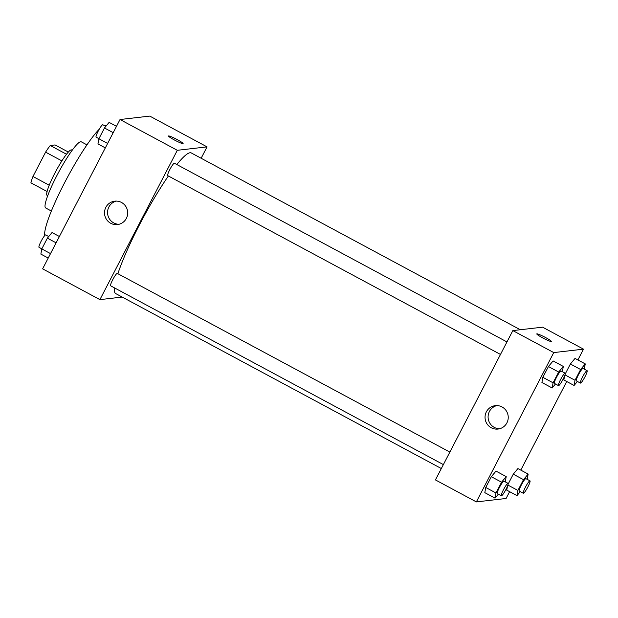 <?xml version="1.0" encoding="UTF-8"?>
<svg xmlns="http://www.w3.org/2000/svg" width="618" height="618" viewBox="0 0 618 618"><rect width="100%" height="100%" fill="white"/><g stroke="black" fill="none" stroke-linecap="round" stroke-linejoin="round"><path stroke-width="0.93" d="M49.239 185.23L32.97 176.485L45.593 152.144A25.222 3.685 118.3 0 1 50.251 145.5L55.095 144.944L68.328 152.051M32.97 176.485A25.222 3.685 118.3 0 0 30.9 182.828L47.107 191.541M47.725 195.744L47.146 195.427A25.825 3.77 -61.7 0 1 56.045 170.892A25.825 3.77 -61.7 0 1 71.588 149.935L72.167 150.244M61.87 160.896L45.593 152.144M66.497 154.23L50.251 145.5M51.379 211.032L45.678 207.972A37.567 5.492 -61.7 0 1 58.625 172.283A37.567 5.492 -61.7 0 1 81.236 141.792L86.945 144.851M44.743 235.551A63.391 9.262 -61.7 0 1 63.685 184.504A63.391 9.262 -61.7 0 1 99.204 129.286M104.311 125.57A63.391 9.262 -61.7 0 1 105.74 125.639L106.211 125.894M122.194 297.057L99.907 299.63L42.627 268.845L120.023 119.521L149.765 116.091L207.045 146.875L201.151 158.247M174.369 139.962A8.219 0.819 -152.6 0 1 168.513 136.014A8.219 0.819 -152.6 0 1 176.192 139.065A8.219 0.819 -152.6 0 1 183.106 143.577A8.219 0.819 -152.6 0 1 174.369 139.962M99.907 299.63L177.312 150.305L120.023 119.521M177.312 150.305L207.045 146.875M183.106 143.577A8.219 0.819 27.4 0 0 176.184 139.065A8.219 0.819 27.4 0 0 168.513 136.014M105.84 207.354A11.773 11.587 83.4 0 1 127.617 211.541A11.773 11.587 83.4 0 1 106.551 219.506A11.773 11.587 83.4 0 1 105.84 207.354M116.3 201.097A11.773 11.587 -96.6 0 0 118.98 224.288M449.858 452.098L117.289 273.395A7.045 1.027 118.3 0 0 117.181 273.38A7.045 1.027 118.3 0 0 112.878 279.429A7.045 1.027 118.3 0 0 110.622 285.802L443.376 464.605M506.961 341.932L174.392 163.229A7.045 1.027 118.3 0 0 170.151 168.946A7.045 1.027 118.3 0 0 167.725 175.636L500.48 354.438M520.294 329.734L191.263 152.94A79.822 11.665 118.3 0 0 176.841 164.542M168.382 175.991A79.822 11.665 118.3 0 0 117.883 273.712M114.415 287.841A79.822 11.665 118.3 0 0 115.697 293.565L441.329 468.544M509.618 491.665L506.088 498.479L476.354 501.909L435.435 479.916L512.84 330.599L542.573 327.169L583.492 349.155L577.9 359.946M520.796 470.113L566.729 381.499M495.984 471.101L491.333 476.702L485.748 487.478L484.813 492.654L485.748 487.478L491.333 476.702L495.984 471.101L506.219 476.602L505.238 481.855M553.095 360.935L548.436 366.536L542.851 377.312L541.916 382.488L542.851 377.312L548.436 366.536L553.095 360.935L563.322 366.435L562.341 371.688M575.034 358.409L570.383 364.01L565.246 373.913L570.383 364.01L575.034 358.409L585.261 363.902L584.28 369.162M564.566 376.038L563.855 379.962L564.566 376.038M476.354 501.909L553.751 352.584L583.492 349.155M506.752 490.128L507.463 486.204L506.752 490.128L516.98 495.621L517.915 490.445L523.508 479.668L528.158 474.068L527.177 479.329M513.272 474.176L508.143 484.079L513.272 474.176L517.923 468.575L513.272 474.176L523.508 479.668M491.248 427.756A11.773 11.587 83.4 0 1 495.296 405.655A11.773 11.587 83.4 0 1 508.158 416.022A11.773 11.587 83.4 0 1 491.248 427.756M553.751 352.584L512.84 330.599M551.364 341.46A8.219 0.819 27.4 0 0 544.976 337.227A8.219 0.819 27.4 0 0 536.911 333.836A8.219 0.819 -152.6 0 1 544.983 337.227A8.219 0.819 -152.6 0 1 551.364 341.46A8.219 0.819 -152.6 0 1 543.693 338.409A8.219 0.819 -152.6 0 1 536.779 333.898A8.219 0.819 -152.6 0 1 536.911 333.828A8.219 0.819 27.4 0 0 536.779 333.898M496.841 405.578A11.773 11.587 -96.6 0 0 499.514 428.768M498.363 494.153L495.041 498.154L495.976 492.979L501.561 482.202L506.219 476.602M508.058 483.369L503.964 481.167A7.045 1.027 118.3 0 0 499.723 486.891A7.045 1.027 118.3 0 0 497.297 493.581L501.391 495.775A7.045 1.027 118.3 0 0 501.499 495.798A7.045 1.027 118.3 0 0 505.794 489.75A7.045 1.027 118.3 0 0 508.058 483.369A7.045 1.027 118.3 0 0 503.817 489.085A7.045 1.027 118.3 0 0 501.391 495.775M495.041 498.154L484.813 492.654M495.976 492.979L485.748 487.478M501.561 482.202L491.333 476.702M555.466 383.987L552.152 387.988L553.087 382.812L558.672 372.036L563.322 366.435M565.161 373.202L561.067 371.001A7.045 1.027 118.3 0 0 556.826 376.725A7.045 1.027 118.3 0 0 554.4 383.415L558.494 385.609A7.045 1.027 118.3 0 0 558.602 385.632A7.045 1.027 118.3 0 0 562.898 379.583A7.045 1.027 118.3 0 0 565.161 373.202A7.045 1.027 118.3 0 0 560.92 378.919A7.045 1.027 118.3 0 0 558.494 385.609M552.152 387.988L541.916 382.488M553.087 382.812L542.851 377.312M558.672 372.036L548.436 366.536M520.302 491.627L516.98 495.621M529.997 480.843L525.903 478.641A7.045 1.027 118.3 0 0 521.662 484.357A7.045 1.027 118.3 0 0 519.236 491.047L523.33 493.249A7.045 1.027 118.3 0 0 523.438 493.264A7.045 1.027 118.3 0 0 527.733 487.216A7.045 1.027 118.3 0 0 529.997 480.843A7.045 1.027 118.3 0 0 525.756 486.559A7.045 1.027 118.3 0 0 523.33 493.249M528.158 474.068L517.923 468.575M517.915 490.445L507.888 485.06M577.405 381.46L574.091 385.454L575.026 380.279L580.611 369.502L585.261 363.902M587.1 370.676L583.006 368.475A7.045 1.027 118.3 0 0 578.765 374.191A7.045 1.027 118.3 0 0 576.339 380.881L580.433 383.083A7.045 1.027 118.3 0 0 580.541 383.098A7.045 1.027 118.3 0 0 584.837 377.05A7.045 1.027 118.3 0 0 587.1 370.676A7.045 1.027 118.3 0 0 582.859 376.393A7.045 1.027 118.3 0 0 580.433 383.083M574.091 385.454L563.855 379.962M575.026 380.279L564.991 374.894M580.611 369.502L570.383 364.01M48.219 258.054L40.858 254.098L41.792 248.923L47.377 238.146L52.028 232.546L59.39 236.501M50.522 253.612L41.792 248.923M56.107 242.835L47.377 238.146M48.706 236.539L45.686 234.917A7.045 1.027 118.3 0 0 41.445 240.634A7.045 1.027 118.3 0 0 39.011 247.324L41.831 248.838M105.323 147.887L97.961 143.932L98.895 138.756L104.481 127.98L109.131 122.379L116.493 126.335M107.625 143.446L98.895 138.756M113.21 132.669L104.481 127.98M105.809 126.373L102.789 124.751A7.045 1.027 118.3 0 0 98.548 130.468A7.045 1.027 118.3 0 0 96.122 137.157L98.934 138.671"/></g></svg>
